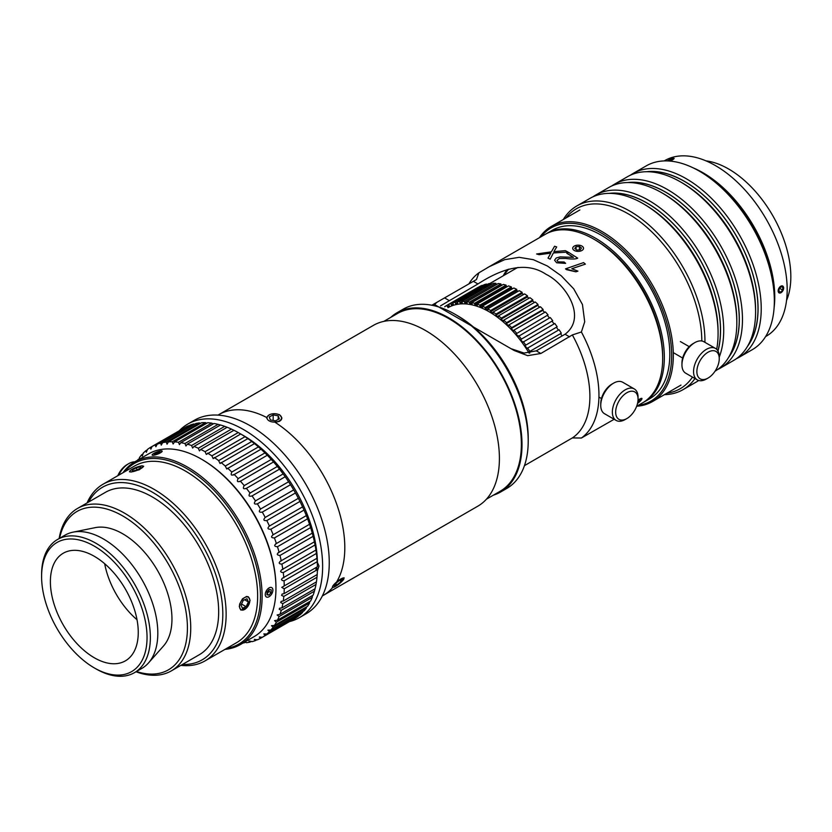 <?xml version="1.0" encoding="UTF-8"?>
<svg xmlns="http://www.w3.org/2000/svg" width="832" height="832" viewBox="0 0 832 832"><rect width="100%" height="100%" fill="white"/><g stroke="black" fill="none" stroke-linecap="round" stroke-linejoin="round"><path stroke-width="1.25" d="M224.994 649.376A105.508 60.923 -120 0 0 240.261 644.623A105.508 60.923 -120 0 0 262.111 596.315A105.508 60.923 -120 0 0 216.05 490.131A105.508 60.923 -120 0 0 134.742 461.864A105.508 60.923 -120 0 0 123.001 472.711M124.675 471.744A104.343 60.237 60 0 1 207.522 484.037A104.343 60.237 60 0 1 260.458 596.315A104.343 60.237 60 0 1 226.668 648.398M118.612 475.249A18.169 10.494 -60 0 1 128.773 463.622A18.169 10.494 -60 0 1 134.732 461.874L148.585 453.877A105.508 60.923 60 0 1 201.344 459.098A105.508 60.923 60 0 1 275.954 588.328A105.508 60.923 60 0 1 254.103 636.626L240.261 644.623M201.76 459.337A104.343 60.237 60 0 1 275.954 587.371A104.343 60.237 -120 0 0 202.176 459.576L201.344 459.098M275.954 587.371L275.954 588.328M136.032 671.767A93.787 54.153 -120 0 0 171.309 670.894A93.787 54.153 -120 0 0 190.736 627.952A93.787 54.153 -120 0 0 149.791 533.572A93.787 54.153 -120 0 0 77.522 508.446A93.787 54.153 -120 0 0 59.124 538.554M59.571 538.304A91.447 52.801 60 0 1 129.657 520.364A91.447 52.801 60 0 1 187.418 627.952A91.447 52.801 60 0 1 136.479 671.507M171.309 670.894L199.243 654.763A93.787 54.153 -120 0 0 218.67 611.822A93.787 54.153 -120 0 0 177.736 517.442A93.787 54.153 -120 0 0 105.456 492.315L77.522 508.446M94.328 667.919L95.982 668.876A76.908 44.398 -120 0 0 134.43 672.682L141.898 668.377A76.908 44.398 -120 0 0 148.481 662.969L163.509 645.986A69.586 40.175 -120 0 0 171.964 619.029A69.586 40.175 -120 0 0 145.829 553.758A69.586 40.175 -120 0 0 95.191 527.644L72.966 532.168A76.908 44.398 -120 0 0 64.99 535.174L57.533 539.479A76.908 44.398 -120 0 0 41.6 574.683L41.6 576.597A74.558 43.046 60 0 1 94.328 546.156A74.558 43.046 60 0 1 147.046 637.478A74.558 43.046 60 0 1 94.328 667.919A74.558 43.046 60 0 1 41.6 576.597M180.866 665.371A101.993 58.885 -120 0 0 205.005 660.91A101.993 58.885 -120 0 0 226.138 614.214A101.993 58.885 -120 0 0 181.615 511.576A101.993 58.885 -120 0 0 103.012 484.245A101.993 58.885 -120 0 0 87.079 502.923M88.618 502.029A99.653 57.533 60 0 1 167.752 503.027A99.653 57.533 60 0 1 222.82 614.214A99.653 57.533 60 0 1 182.406 664.477M205.005 660.91L236.506 642.72A101.993 58.885 -120 0 0 257.639 596.034A101.993 58.885 -120 0 0 213.117 493.386A101.993 58.885 -120 0 0 134.514 466.055L103.012 484.245M250.089 600.382L246.594 607.953L240.791 610.033L239.314 606.611L239.699 603.97L242.466 598.842L246.594 596.461L248.414 596.835L250.089 600.382M138.601 466.586L141.908 465.806L143.655 466.253L139.391 469.716L131.134 472.025L129.449 471.765L129.875 471.016M134.43 672.682A76.908 44.398 -120 0 0 150.363 637.478A76.908 44.398 -120 0 0 116.792 560.082A76.908 44.398 -120 0 0 57.533 539.479M148.481 662.969A76.908 44.398 -120 0 0 157.82 633.173A76.908 44.398 -120 0 0 128.939 561.028A76.908 44.398 -120 0 0 72.966 532.168M138.258 632.403A62.14 35.87 -120 0 0 111.134 569.878A62.14 35.87 -120 0 0 63.253 553.228A62.14 35.87 -120 0 0 63.253 624.978A62.14 35.87 -120 0 0 125.393 660.847A62.14 35.87 -120 0 0 138.258 632.403M104.676 563.711A62.14 35.87 -120 0 0 137.02 619.736M240.999 605.041L243.298 600.309L247 598.759L248.404 601.952L246.106 606.684L242.403 608.234L240.999 605.041M246.106 606.684L241.488 604.022M248.404 601.952L244.608 599.758M249.798 601.38A7.27 4.202 -60 0 1 244.702 609.43A7.27 4.202 -60 0 1 239.564 606.466A7.27 4.202 -60 0 1 244.702 597.563A7.27 4.202 -60 0 1 249.839 600.527A7.27 4.202 -60 0 1 249.798 601.38M132.08 470.018L136.198 467.844L140.629 466.742L140.951 467.813L136.843 469.986L132.402 471.089L132.08 470.018L132.496 471.068M136.198 467.844L136.999 469.903M142.178 465.92A7.27 1.539 158.8 0 1 143.01 466.034A7.27 1.539 158.8 0 1 137.072 470.35A7.27 1.539 158.8 0 1 129.782 471.172A7.27 1.539 158.8 0 1 134.992 467.875A7.27 1.539 158.8 0 1 142.178 465.92M156.957 452.39L159.796 451.682L159.994 452.369L154.523 454.47L154.326 453.783L156.957 452.39L157.477 453.71M154.326 453.783L154.586 454.459M159.952 453.066A5.398 1.144 158.8 0 1 154.482 455.094A5.398 1.144 158.8 0 1 152.162 454.75A5.398 1.144 158.8 0 1 156.749 452.015A5.398 1.144 158.8 0 1 161.98 450.944A5.398 1.144 158.8 0 1 159.952 453.066M315.058 544.97L281.902 564.117L279.947 563.867L279.146 562.942L280.093 561.382L314.413 541.83L315.058 544.97A110.198 63.627 60 0 1 315.994 550.368L316.43 553.446L283.265 572.593L281.33 572.26L280.592 571.324L281.476 569.941L316.046 549.983M313.123 536.328L279.958 555.474C276.713 555.069 276.432 554.008 279.115 552.282L312.27 533.135L313.123 536.328A110.198 63.627 60 0 1 314.413 541.83L314.486 541.528M278.148 552.656L279.115 552.282A110.198 63.627 -120 0 0 277.462 546.728C274.196 546.489 273.842 545.418 276.411 543.525L309.639 524.212M307.58 518.804L274.414 537.95C271.149 537.888 270.733 536.817 273.177 534.747L306.332 515.601L307.58 518.804A110.198 63.627 60 0 1 309.566 524.378L310.617 527.582A110.198 63.627 60 0 1 312.27 533.135L312.343 532.917M310.617 527.582L277.462 546.728M275.652 543.847L276.411 543.525A110.198 63.627 -120 0 0 274.414 537.95M272.615 535.007L273.177 534.747A110.198 63.627 -120 0 0 270.858 529.214C267.602 529.329 267.124 528.268 269.433 526.032L302.64 506.834M299.967 501.426L266.802 520.572C263.567 520.874 263.037 519.834 265.21 517.442L298.366 498.306L299.967 501.426A110.198 63.627 60 0 1 302.588 506.886L304.013 510.068A110.198 63.627 60 0 1 306.332 515.601L306.394 515.507M304.013 510.068L270.858 529.214M269.069 526.219L269.433 526.032A110.198 63.627 -120 0 0 266.802 520.572M265.034 517.535L265.21 517.442A110.198 63.627 -120 0 0 262.298 512.096C259.095 512.585 258.513 511.566 260.53 509.049L293.696 489.902L295.454 492.95L262.298 512.096M295.454 492.95A110.198 63.627 60 0 1 298.366 498.306L298.397 498.274M260.53 509.049A110.198 63.627 -120 0 0 257.358 503.849C254.207 504.535 253.573 503.547 255.455 500.895L288.61 481.759L290.514 484.702L257.192 503.942M290.545 484.692L290.514 484.702A110.198 63.627 60 0 1 293.696 489.902M255.455 500.895A110.198 63.627 -120 0 0 252.034 495.893C248.945 496.777 248.258 495.83 249.995 493.074L283.15 473.928L285.189 476.746L251.69 496.122M285.262 476.736L285.189 476.746A110.198 63.627 60 0 1 288.61 481.759M249.995 493.074A110.198 63.627 -120 0 0 246.355 488.29C243.339 489.372 242.622 488.478 244.202 485.618L277.358 466.471L279.51 469.154L245.846 488.654M279.635 469.144L279.51 469.154A110.198 63.627 60 0 1 283.15 473.928M244.202 485.618A110.198 63.627 -120 0 0 240.375 481.104C237.442 482.373 236.694 481.541 238.118 478.587L271.284 459.451L273.53 461.958L239.72 481.603M273.707 461.978L273.53 461.958A110.198 63.627 60 0 1 277.358 466.471M238.118 478.587A110.198 63.627 -120 0 0 234.135 474.386C231.306 475.852 230.526 475.072 231.795 472.056L264.961 452.91L267.301 455.239L233.334 475.03M267.53 455.291L267.301 455.239A110.198 63.627 60 0 1 271.284 459.451M261.144 449.134L226.751 468.988L225.285 466.055L258.44 446.909L260.842 449.041A110.198 63.627 60 0 1 264.961 452.91M254.592 443.55L220.022 463.507L218.629 460.626L251.784 441.49L254.238 443.404A110.198 63.627 60 0 1 258.44 446.909M247.946 438.578L213.2 458.64L211.869 455.832L245.034 436.686L247.51 438.37A110.198 63.627 60 0 1 251.784 441.49M317.398 562.172A104.343 60.237 -120 0 0 243.63 435.646L240.729 433.971L206.326 454.428L205.078 451.693L238.233 432.546L240.718 433.982A110.198 63.627 60 0 1 245.034 436.686M233.927 430.279L200.772 449.426L199.462 450.892L198.286 448.24L231.452 429.094L233.927 430.279A110.198 63.627 60 0 1 238.233 432.546M227.178 427.274L194.012 446.42L192.65 448.063L191.568 445.505L224.723 426.358L227.178 427.274A110.198 63.627 60 0 1 231.452 429.094M220.511 425.006L187.356 444.153L185.952 445.962L184.954 443.508L218.109 424.362L220.511 425.006A110.198 63.627 60 0 1 224.723 426.358M218.109 424.362A110.198 63.627 60 0 0 214.001 423.488L180.835 442.634L179.421 444.61L178.506 442.27L211.661 423.124L213.366 423.852M211.661 423.124A110.198 63.627 60 0 0 207.678 422.729L174.522 441.875L173.129 443.997L172.266 441.782L205.421 422.635L206.835 423.218M205.421 422.635A110.198 63.627 60 0 0 201.594 422.729L168.438 441.875L167.034 444.174L166.286 442.062L199.441 422.926L200.522 423.353M199.441 422.926A110.198 63.627 60 0 0 195.811 423.498L162.646 442.645L161.283 445.099L160.607 443.113L193.773 423.966L194.501 424.247M193.773 423.966A110.198 63.627 60 0 0 190.351 425.027L157.186 444.174L155.875 446.763L155.282 444.912L188.812 425.911M188.448 425.776A110.198 63.627 60 0 0 185.266 427.305L152.1 446.441L150.852 449.176L150.342 447.46L152.1 446.441A110.198 63.627 -120 0 1 155.282 444.912M150.342 447.46A110.198 63.627 -120 0 0 147.43 449.446L146.338 452.265L145.839 450.726L147.368 449.842M145.839 450.726A110.198 63.627 -120 0 0 143.208 453.159L142.262 456.04L141.783 454.688L143.083 453.939M141.783 454.688A110.198 63.627 -120 0 0 139.464 457.548L139.142 459.326M138.206 459.867L139.298 458.702M245.274 642.262L243.714 642.626M244.65 642.086L246.355 642.689A110.198 63.627 -120 0 0 249.995 642.117L248.914 641.077M251.295 641.358L249.995 642.117C248.258 640.9 248.945 640.734 252.034 641.638A110.198 63.627 -120 0 0 255.455 640.588L254.29 639.413L257.358 639.839A110.198 63.627 -120 0 0 260.53 638.31L259.303 637.01L262.298 637.291L295.454 618.155A110.198 63.627 60 0 0 298.366 616.158L265.21 635.305L263.817 633.922L266.802 634.026L299.967 614.89A110.198 63.627 60 0 0 302.588 612.446L269.433 631.592L267.894 630.146L270.858 630.063L304.013 610.917A110.198 63.627 60 0 0 306.332 608.057L273.177 627.203L271.482 625.706L274.414 625.435L307.58 606.289A110.198 63.627 60 0 0 309.566 603.023L276.411 622.17L274.57 620.641L277.462 620.173L310.617 601.026A110.198 63.627 60 0 0 312.27 597.376L279.115 616.522L277.129 614.983L279.958 614.318L313.123 595.171A110.198 63.627 60 0 0 314.413 591.167L281.258 610.314L279.198 609.232L279.635 608.223L281.902 607.911L315.058 588.765L314.413 591.167M256.984 639.704L255.455 640.588M293.696 619.164L260.53 638.31M302.713 611.676L302.588 612.446M306.509 606.913L306.332 608.057M309.774 601.515L309.566 603.023M312.489 595.535L312.27 597.376M315.994 584.449L282.838 603.595L280.686 602.555L281.164 601.37L283.265 601.016L316.43 581.87L315.994 584.449A110.198 63.627 60 0 1 315.058 588.765M316.992 577.252L283.826 596.398L281.601 595.421L282.121 594.058L284.045 593.663L317.21 574.517L316.992 577.252A110.198 63.627 60 0 1 316.43 581.87M316.43 553.446A110.198 63.627 60 0 1 316.992 558.709L317.21 561.694L284.045 580.84L282.142 580.424L281.466 579.478L282.277 578.292L317.023 558.23M243.173 642.938A110.198 63.627 -120 0 0 244.202 642.886M262.298 637.291A110.198 63.627 -120 0 0 265.21 635.305M266.802 634.026A110.198 63.627 -120 0 0 269.433 631.592M270.858 630.063A110.198 63.627 -120 0 0 273.177 627.203M274.414 625.435A110.198 63.627 -120 0 0 276.411 622.17M277.462 620.173A110.198 63.627 -120 0 0 279.115 616.522M279.958 614.318A110.198 63.627 -120 0 0 281.258 610.314M281.902 607.911A110.198 63.627 -120 0 0 282.838 603.595M283.265 601.016A110.198 63.627 -120 0 0 283.826 596.398M284.045 593.663A110.198 63.627 -120 0 0 284.232 588.796L281.757 587.371L284.232 585.926A110.198 63.627 -120 0 0 284.045 580.84M283.826 577.855A110.198 63.627 -120 0 0 283.265 572.593M282.838 569.514A110.198 63.627 -120 0 0 281.902 564.117M281.258 560.966A110.198 63.627 -120 0 0 279.958 555.474M231.795 472.056A110.198 63.627 -120 0 0 227.687 468.187M225.285 466.055A110.198 63.627 -120 0 0 221.073 462.54M218.629 460.626A110.198 63.627 -120 0 0 214.354 457.517M211.869 455.832A110.198 63.627 -120 0 0 207.563 453.128M205.078 451.693A110.198 63.627 -120 0 0 200.772 449.426M198.286 448.24A110.198 63.627 -120 0 0 194.012 446.42M191.568 445.505A110.198 63.627 -120 0 0 187.356 444.153M184.954 443.508A110.198 63.627 -120 0 0 180.835 442.634M178.506 442.27A110.198 63.627 -120 0 0 174.522 441.875M172.266 441.782A110.198 63.627 -120 0 0 168.438 441.875M166.286 442.062A110.198 63.627 -120 0 0 162.646 442.645M160.607 443.113A110.198 63.627 -120 0 0 157.186 444.174M138.226 459.316A110.198 63.627 -120 0 0 137.665 460.179M317.398 569.65A110.198 63.627 60 0 1 317.21 574.517M316.503 570.17L284.232 588.796M284.232 585.926L317.398 566.779A110.198 63.627 60 0 0 317.21 561.694M128.773 463.622L127.109 464.578A15.829 9.142 120 0 0 117.801 475.706M289.484 621.598A111.727 64.501 -120 0 0 299.489 617.594L306.124 613.766A111.727 64.501 -120 0 0 329.254 562.619A111.727 64.501 -120 0 0 280.488 450.185A111.727 64.501 -120 0 0 194.397 420.254L187.762 424.081A111.727 64.501 -120 0 0 179.296 430.747M299.489 617.594A111.727 64.501 -120 0 0 322.629 566.457A111.727 64.501 -120 0 0 273.853 454.012A111.727 64.501 -120 0 0 187.762 424.081M269.204 589.462L271.211 589.815L271.076 592.644L268.944 595.13L266.937 594.786L267.072 591.947L269.204 589.462M268.944 595.13L266.978 593.996M266.989 593.809L269.006 591.448L269.09 589.597M271.076 592.644L269.006 591.448M270.806 595.223A5.398 3.11 -60 0 1 269.079 596.7A5.398 3.11 -60 0 1 265.262 594.495A5.398 3.11 -60 0 1 269.079 587.891A5.398 3.11 -60 0 1 272.886 590.096A5.398 3.11 -60 0 1 270.806 595.223M508.737 269.121A86.757 50.086 -120 0 0 504.223 275.226M507.291 269.547A87.932 50.762 -120 0 0 503.277 275.766M786.562 300.404A87.932 50.762 -120 0 0 779.594 229.029A87.932 50.762 -120 0 0 706.004 160.867M643.344 402.407A97.302 56.181 -120 0 0 644.186 401.939L649.657 398.778A97.302 56.181 -120 0 0 657.363 301.486A97.302 56.181 -120 0 0 552.344 230.246L546.874 233.397A97.302 56.181 -120 0 0 546.052 233.886M644.186 401.939A97.302 56.181 -120 0 0 651.893 304.637A97.302 56.181 -120 0 0 546.874 233.397M540.946 236.829A99.944 57.699 60 0 1 620.37 247.208A99.944 57.699 60 0 1 671.674 355.316A99.944 57.699 60 0 1 638.248 405.361M636.73 406.245A101.119 58.375 -120 0 0 652.392 401.606A101.119 58.375 -120 0 0 673.327 355.316A101.119 58.375 -120 0 0 629.19 253.552A101.119 58.375 -120 0 0 551.273 226.46A101.119 58.375 -120 0 0 539.427 237.702M697.247 169.957A101.119 58.375 60 0 1 774.55 296.878A101.119 58.375 60 0 1 774.311 303.441M672.152 158.652L674.159 158.465M672.901 159.65L669.677 161.054M782.683 285.969L783.671 287.862L782.756 290.909M779.043 292.926L778.118 291.065M774.114 307.684A101.41 58.552 -120 0 0 693.472 168.002M765.617 336.565L766.189 336.242A101.41 58.552 -120 0 0 779.199 323.18A101.41 58.552 -120 0 0 757.786 205.982A101.41 58.552 -120 0 0 664.778 160.586L664.217 160.919M667.347 160.919A3.869 0.676 157.2 0 1 668.699 160.077A3.869 0.676 157.2 0 1 673.993 158.371A3.869 0.676 157.2 0 1 669.583 161.044M667.794 160.94L672.537 158.735L673.286 158.985L669.042 161.002M672.537 158.735L672.766 159.307M669.781 159.702L670.155 160.607M781.435 292.417A3.869 2.34 -62.4 0 1 781.29 292.521A3.869 2.34 -62.4 0 1 778.17 291.2A3.869 2.34 -62.4 0 1 780.77 286.229A3.869 2.34 -62.4 0 1 783.63 288.049A3.869 2.34 -62.4 0 1 781.435 292.417M781.05 286.759L782.86 287.3L782.694 290.004L780.738 292.167L778.929 291.626L779.095 288.922L781.05 286.759M780.738 292.167L778.96 291.231M782.694 290.004L779.594 288.371M694.803 342.628L693.139 343.585A15.829 9.142 120 0 0 681.949 362.97L681.949 364.884A18.169 10.494 -60 0 1 694.803 342.628A18.169 10.494 -60 0 1 703.882 341.734L715.489 348.431A18.169 10.494 120 0 0 697.32 358.925A18.169 10.494 120 0 0 697.32 379.902A18.169 10.494 120 0 0 706.41 379.007L708.063 378.05A15.829 9.142 -60 0 1 696.873 371.582A15.829 9.142 -60 0 1 708.063 352.206A15.829 9.142 -60 0 1 719.254 358.665A15.829 9.142 -60 0 1 719.129 360.672A15.829 9.142 -60 0 1 708.063 378.05M697.32 379.902L685.714 373.204A18.169 10.494 -60 0 1 681.949 364.884M719.254 358.665L719.254 356.751A18.169 10.494 120 0 0 715.489 348.431M633.152 173.441L646.266 165.859A106.101 61.256 60 0 1 699.317 171.122A106.101 61.256 60 0 1 774.342 301.059A106.101 61.256 60 0 1 752.367 349.627L739.253 357.209A106.101 61.256 -120 0 0 739.253 234.697A106.101 61.256 -120 0 0 633.152 173.441A106.101 61.256 -120 0 0 630.406 175.198M774.342 301.059L774.342 299.239A103.875 59.966 -120 0 0 700.898 172.026L699.317 171.122M736.351 358.706A106.101 61.256 -120 0 0 739.253 357.209M646.547 171.725A103.875 59.966 60 0 1 736.559 236.246A103.875 59.966 60 0 1 747.427 346.466M647.473 171.725A103.761 59.904 60 0 1 736.507 236.278A103.761 59.904 60 0 1 747.895 345.665M614.39 184.267L627.515 176.696A106.101 61.256 60 0 1 680.566 181.948A106.101 61.256 60 0 1 755.591 311.886A106.101 61.256 60 0 1 733.616 360.464L720.491 368.035A106.101 61.256 -120 0 0 720.491 245.523A106.101 61.256 -120 0 0 614.39 184.267A106.101 61.256 -120 0 0 611.655 186.025M755.591 311.886L755.591 310.076A103.875 59.966 -120 0 0 682.136 182.853L680.566 181.948M717.6 369.533A106.101 61.256 -120 0 0 720.491 368.035M627.786 182.551A103.875 59.966 60 0 1 717.808 247.073A103.875 59.966 60 0 1 728.676 357.292M628.711 182.551A103.761 59.904 60 0 1 717.756 247.104A103.761 59.904 60 0 1 729.134 356.491M719.254 357.136A106.101 61.256 -120 0 0 688.917 237.078A106.101 61.256 -120 0 0 595.639 195.094L608.754 187.522A106.101 61.256 60 0 1 661.804 192.774A106.101 61.256 60 0 1 736.83 322.722A106.101 61.256 60 0 1 715.062 371.166M736.83 322.722L736.83 320.902A103.875 59.966 -120 0 0 663.385 193.69L661.804 192.774M595.639 195.094A106.101 61.256 -120 0 0 592.894 196.851M609.034 193.378A103.875 59.966 60 0 1 691.309 245.658A103.875 59.966 60 0 1 717.985 351.052M609.96 193.378A103.761 59.904 60 0 1 691.652 246.272A103.761 59.904 60 0 1 717.922 350.948M704.943 342.347A106.101 61.256 -120 0 0 659.131 234.863A106.101 61.256 -120 0 0 576.888 205.92L590.002 198.349A106.101 61.256 60 0 1 643.053 203.601A106.101 61.256 60 0 1 718.078 333.549A106.101 61.256 60 0 1 716.685 349.326M698.672 380.484A106.101 61.256 60 0 1 696.103 382.117L682.978 389.688A106.101 61.256 -120 0 0 694.97 378.55M718.078 333.549L718.078 331.729A103.875 59.966 -120 0 0 644.623 204.516L643.053 203.601M664.425 394.649A106.101 61.256 -120 0 0 682.978 389.688M576.888 205.92A106.101 61.256 -120 0 0 563.306 219.513M565.916 218.005A103.875 59.966 60 0 1 648.409 228.706A103.875 59.966 60 0 1 701.802 340.985M692.474 377.104A103.875 59.966 60 0 1 667.035 393.151M565.365 250.661L568.038 252.065L553.384 252.959L550.181 259.147L548.018 258.107L550.784 253.136L539.178 254.706L536.619 253.978L551.377 251.836L554.57 246.241L556.691 246.948L553.873 251.638L565.365 250.661M548.018 258.118L548.018 258.107A97.302 56.181 -120 0 1 550.181 259.158L553.384 252.959L568.038 252.065M556.691 246.958L553.873 251.649M536.63 253.989L536.619 253.978A97.302 56.181 -120 0 1 539.178 254.717L545.802 253.781M550.784 253.146L545.802 253.791M568.818 252.502L577.71 258.149C575.89 259.189 571.896 259.282 565.729 258.44L559.385 258.492L557.003 260.416L558.074 261.903L564.086 261.997L565.614 263.359L556.629 262.777L554.57 260.208L556.244 257.972L560.154 256.901L573.446 257.358L566.769 253.282L568.818 252.502M557.003 260.416L559.385 258.492L565.729 258.44C571.896 259.293 575.89 259.189 577.71 258.159L577.71 258.149M566.769 253.292L566.769 253.282A97.302 56.181 -120 0 1 573.435 257.358M565.614 263.37L556.629 262.787L554.57 260.208M583.565 262.61L585.385 264.118L571.802 268.726L577.918 271.138L575.91 271.804L565.521 268.85L583.565 262.61M585.374 264.129L571.802 268.736M565.521 268.861L565.521 268.85A97.302 56.181 -120 0 1 566.571 269.672L575.9 271.814L577.918 271.138M528.216 441.054L528.216 438.183A100.006 57.741 -120 0 0 457.506 315.702L455.021 314.267A103.522 59.769 60 0 1 528.216 441.054A103.522 59.769 60 0 1 506.771 488.446L500.562 492.034A103.522 59.769 -120 0 0 500.562 372.497A103.522 59.769 -120 0 0 397.041 312.728A103.522 59.769 -120 0 0 390.749 317.377M524.451 465.65L572.364 437.923A92.612 53.477 -120 0 0 572.364 334.932L540.842 353.486L527.665 355.659L514.155 350.501L434.616 304.574L436.748 302.401L476.445 279.552L478.899 272.813L489.247 266.687L504.754 259.646L519.147 257.327L533.333 259.678L547.404 266.011L561.215 275.777L573.706 288.829L582.452 304.502L584.709 321.807L581.391 331.989L572.364 334.932M266.677 418.153L266.729 417.498C269.235 413.66 273.551 412.755 279.687 414.783L281.913 418.007L281.341 419.765L279.687 421.231L275.226 422.396A104.395 60.278 -120 0 1 336.929 581.422L344.105 577.814L343.616 579.55L341.255 582.057M333.112 587.371L332.686 587.465A104.395 60.278 -120 0 1 323.18 595.462A104.395 60.278 -120 0 1 322.358 595.92M266.729 417.498A104.395 60.278 -120 0 0 218.785 414.638A104.395 60.278 -120 0 0 217.974 415.116M323.18 595.462L477.786 506.199A104.395 60.278 -120 0 0 477.786 385.653A104.395 60.278 -120 0 0 373.391 325.374L218.785 414.638M572.364 437.923L581.391 438.027A97.302 56.181 -120 0 0 581.391 331.989M581.391 438.027L614.151 419.276M487.022 267.956L545.22 234.354A97.302 56.181 60 0 1 593.871 239.179A97.302 56.181 60 0 1 662.678 358.353A97.302 56.181 60 0 1 642.522 402.896L636.636 406.297M478.899 272.813A97.302 56.181 -120 0 0 468.842 283.951M511.378 348.806L524.087 353.059L536.286 350.854L565.053 334.246C587.486 317.314 565.542 283.681 546.125 274.352C526.354 261.061 502.31 268.133 477.953 283.962L440.534 305.854M397.041 312.728L403.26 309.14A103.522 59.769 60 0 1 455.021 314.267M493.386 495.165A103.522 59.769 -120 0 0 500.562 492.034M662.678 358.353L662.678 356.439A94.962 54.829 -120 0 0 595.535 240.136L593.871 239.179M486.45 499.169L500.115 491.275A102.638 59.259 -120 0 0 500.115 372.757A102.638 59.259 -120 0 0 397.478 313.498L383.812 321.391M449.218 305.666L447.45 306.686L446.742 305.427A84.999 49.078 -120 0 0 446.67 305.469A84.999 49.078 -120 0 0 444.735 306.686L444.818 306.821M453.138 303.805L451.37 304.824L450.736 303.534L482.238 285.345A84.999 49.078 -120 0 0 480.043 286.291L448.542 304.481L449.249 305.739L447.45 306.686M446.742 305.427L478.286 287.31M457.392 302.526L455.593 303.566L455.031 302.245L486.533 284.066A84.999 49.078 -120 0 0 484.182 284.679L452.681 302.869L453.315 304.158L451.37 304.824M461.926 301.85L460.086 302.9L459.597 301.59L491.098 283.4A84.999 49.078 -120 0 0 488.602 283.681L457.101 301.87L457.673 303.181L455.593 303.566M486.533 284.066L486.814 284.71M500.916 283.941L501.238 285.251L469.737 303.43L469.414 302.13L500.916 283.941A84.999 49.078 -120 0 0 498.202 283.546L464.818 302.858L464.412 301.548L495.914 283.358A84.999 49.078 -120 0 0 493.293 283.296L461.791 301.486L462.28 302.806L460.086 302.9M491.098 283.4L491.452 284.357M469.414 302.13A84.999 49.078 -120 0 0 466.7 301.735L467.095 303.056L464.818 302.858M495.914 283.358L496.309 284.638M506.085 285.147L506.314 286.426L474.812 304.616L474.583 303.326L506.085 285.147A84.999 49.078 -120 0 0 503.287 284.419L471.786 302.609L472.098 303.909L469.737 303.43M511.378 286.957L511.514 288.205L480.012 306.394L479.877 305.146L511.378 286.957A84.999 49.078 -120 0 0 508.508 285.906L477.017 304.096L477.235 305.375L474.812 304.616M506.314 286.426L507.156 286.686M516.734 289.359L516.776 290.576L485.274 308.755L485.233 307.549L516.734 289.359A84.999 49.078 -120 0 0 513.843 287.997L482.342 306.176L482.477 307.434L480.012 306.394M511.514 288.205L512.647 288.683M522.122 292.344L522.08 293.498L490.578 311.688L490.62 310.534L522.122 292.344A84.999 49.078 -120 0 0 519.22 290.67L487.718 308.859L487.76 310.066L485.274 308.755M516.776 290.576L518.149 291.294M527.509 295.88L527.363 296.972L495.862 315.162L496.007 314.07L527.509 295.88A84.999 49.078 -120 0 0 524.607 293.914L493.106 312.094L493.064 313.248L490.578 311.688M522.08 293.498L523.63 294.476M532.834 299.946L532.605 300.966L501.103 319.155L501.332 318.126L532.834 299.946A84.999 49.078 -120 0 0 529.974 297.69L498.472 315.879L498.326 316.971L495.862 315.162M527.363 296.972L529.058 298.22M538.054 304.491L537.742 305.438L506.241 323.617L506.553 322.681L538.054 304.491A84.999 49.078 -120 0 0 535.257 301.985L503.755 320.174L503.526 321.194L501.103 319.155M532.605 300.966L534.404 302.474M543.14 309.494L542.745 310.357L511.243 328.536L511.638 327.683L543.14 309.494A84.999 49.078 -120 0 0 540.426 306.748L508.924 324.938L508.602 325.874L506.241 323.617M537.742 305.438L539.614 307.216M548.049 314.912L516.069 333.861L548.049 314.912A84.999 49.078 -120 0 0 545.428 311.948L513.926 330.138L513.531 330.99L511.243 328.536M542.745 310.357L544.648 312.395M552.739 320.705L520.676 339.55L552.739 320.705A84.999 49.078 -120 0 0 550.243 317.543L518.253 336.492L516.069 333.861M547.57 315.671L549.484 317.98M557.159 326.81L525.023 345.561L557.159 326.81A84.999 49.078 -120 0 0 554.809 323.482L522.746 342.326L520.676 339.55M552.178 321.36L554.07 323.908M561.298 333.206L529.09 351.832L561.298 333.206A84.999 49.078 -120 0 0 559.104 329.732L526.968 348.473L525.023 345.561M556.525 327.371L558.376 330.148M560.591 333.642L561.995 336.003M529.807 353.049L529.09 351.832M529.797 351.385A84.999 49.078 -120 0 0 527.602 347.911M525.668 344.999A84.999 49.078 -120 0 0 523.307 341.671M521.238 338.894A84.999 49.078 -120 0 0 518.742 335.733M516.547 333.102A84.999 49.078 -120 0 0 513.926 330.138M511.638 327.683A84.999 49.078 -120 0 0 508.924 324.938M506.553 322.681A84.999 49.078 -120 0 0 503.755 320.174M501.332 318.126A84.999 49.078 -120 0 0 498.472 315.879M496.007 314.07A84.999 49.078 -120 0 0 493.106 312.094M490.62 310.534A84.999 49.078 -120 0 0 487.718 308.859M485.233 307.549A84.999 49.078 -120 0 0 482.342 306.176M479.877 305.146A84.999 49.078 -120 0 0 477.017 304.096M474.583 303.326A84.999 49.078 -120 0 0 471.786 302.609M464.412 301.548A84.999 49.078 -120 0 0 461.791 301.486M459.597 301.59A84.999 49.078 -120 0 0 457.101 301.87M455.031 302.245A84.999 49.078 -120 0 0 452.681 302.869M450.736 303.534A84.999 49.078 -120 0 0 448.542 304.481M529.11 353.132A82.42 47.58 -120 0 0 447.98 307.684M518.024 267.415A82.42 47.58 -120 0 0 515.528 268.694L489.85 283.514M613.6 383.146L611.946 384.103A15.829 9.142 120 0 0 600.756 403.489L600.756 405.402A18.169 10.494 -60 0 1 613.6 383.146A18.169 10.494 -60 0 1 622.69 382.242L634.296 388.939A18.169 10.494 120 0 0 619.85 394.285A18.169 10.494 120 0 0 612.394 413.182A18.169 10.494 120 0 0 616.117 420.42A18.169 10.494 120 0 0 625.206 419.515L626.87 418.558A15.829 9.142 -60 0 1 615.701 413.036A15.829 9.142 -60 0 1 626.454 392.964A15.829 9.142 -60 0 1 638.061 399.173A15.829 9.142 -60 0 1 626.87 418.558M616.117 420.42L604.521 413.722A18.169 10.494 -60 0 1 600.787 406.474A18.169 10.494 -60 0 1 600.756 405.402M638.061 399.173L638.061 397.259A18.169 10.494 120 0 0 634.296 388.939M340.964 581.682L336.866 585.021L334.121 585.998L335.494 583.638L339.591 580.31L342.337 579.332L340.964 581.682L339.799 580.237M336.866 585.021L335.65 583.513M332.582 587.246A7.27 1.539 -38.8 0 1 337.823 581.027A7.27 1.539 -38.8 0 1 343.97 578.479A7.27 1.539 -38.8 0 1 339.186 583.856A7.27 1.539 -38.8 0 1 332.904 587.371A7.27 1.539 -38.8 0 1 332.582 587.246M279.334 418.818L275.434 420.867L270.39 419.952L269.256 416.967L273.166 414.908L278.2 415.834L279.334 418.818M278.2 415.834L278.2 419.411M273.166 414.908L273.166 420.451M267.374 416.624A7.27 4.202 180 0 1 269.152 414.918A7.27 4.202 180 0 1 279.438 414.918A7.27 4.202 180 0 1 280.186 420.347A7.27 4.202 180 0 1 271.024 421.637A7.27 4.202 180 0 1 267.374 416.624M637.967 400.868L640.38 399.807L639.174 401.513L638.394 400.535M639.174 401.513L637.697 402.646M638.019 400.171A5.398 1.144 -38.8 0 1 641.971 398.746A5.398 1.144 -38.8 0 1 640.047 401.305A5.398 1.144 -38.8 0 1 637.52 403.426M576.077 246.709L579.436 246.47L581.474 248.03L580.164 249.829L576.805 250.068L574.766 248.508L576.077 246.709L576.077 249.517M579.436 246.47L579.436 249.881M574.87 245.783A5.398 3.11 180 0 1 581.932 246.064A5.398 3.11 180 0 1 581.932 250.474A5.398 3.11 180 0 1 574.309 250.474A5.398 3.11 180 0 1 574.309 246.064A5.398 3.11 180 0 1 574.87 245.783M317.242 569.317A0.998 0.572 -60 0 1 315.994 569.275A0.998 0.572 -60 0 1 317.242 569.317M477.953 283.962L473.387 281.33M449.186 300.57L444.621 297.929M569.608 336.877L565.053 334.246M540.842 353.486L536.286 350.854M129.782 471.172L129.48 471.817M143.01 466.034L143.676 466.315M317.221 561.995L319.02 566.01L317.366 571.116M652.392 401.606L680.992 385.091M551.273 226.46L579.873 209.955M689.229 346.663L680.368 341.557M682.656 358.041L673.806 352.924M436.748 302.401L431.829 305.24M514.155 350.49L513.209 349.939M478.171 287.279L446.67 305.469M601.463 398.549L598.926 397.093M343.97 578.479L344.063 577.762M332.904 587.371L332.301 587.319"/></g></svg>

